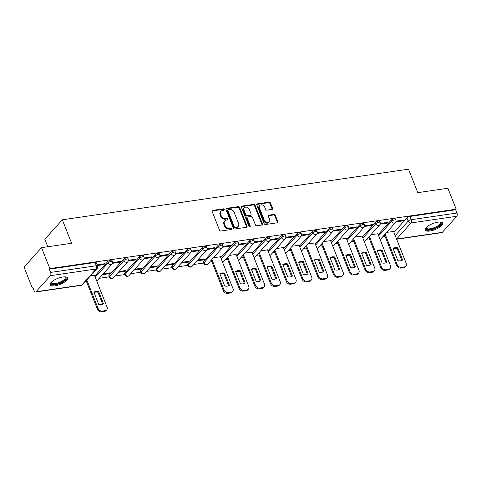 <?xml version="1.0" encoding="UTF-8"?>
<svg xmlns="http://www.w3.org/2000/svg" width="481" height="481" viewBox="0 0 481 481"><rect width="100%" height="100%" fill="white"/><g stroke="black" fill="none" stroke-linecap="round" stroke-linejoin="round"><path stroke-width="0.72" d="M224.254 209.445A0.83 0.643 41.9 0 0 223.274 208.826L212.746 210.365A1.184 0.914 41.9 0 0 212.163 211.544L219.528 230.134A1.184 0.914 41.9 0 0 220.923 231.024L231.451 229.485A0.83 0.643 41.9 0 0 230.88 228.036L229.515 228.241A3.788 2.928 41.9 0 1 225.036 225.397L224.423 223.845A3.788 2.928 41.9 0 1 224.777 220.857A3.788 2.928 41.9 0 1 226.286 220.076L227.645 219.877A0.83 0.643 41.9 0 0 227.074 218.434L225.715 218.633A3.788 2.928 41.9 0 1 221.236 215.789L220.623 214.237A3.788 2.928 41.9 0 1 220.971 211.249A3.788 2.928 41.9 0 1 222.481 210.474L223.845 210.269A0.83 0.643 41.9 0 0 224.254 209.445M223.797 210.281A0.83 0.643 41.9 0 0 222.763 209.391L212.235 210.931A1.184 0.914 41.9 0 0 212.097 210.967M231.403 229.491A0.83 0.643 41.9 0 0 230.369 228.607L229.01 228.806L229.515 228.241M227.603 219.883A0.83 0.643 41.9 0 0 226.563 218.999L225.204 219.198L225.715 218.633M217.959 245.502L203.535 261.58A2.411 0.83 158.4 0 0 203.313 262.169L203.77 263.329A2.411 0.83 -21.6 0 1 203.992 262.74L218.416 246.657A2.411 0.83 -21.6 0 1 220.809 245.364A2.411 0.83 -21.6 0 1 222.673 245.478L222.216 244.318A2.411 0.83 158.4 0 0 220.352 244.21A2.411 0.83 158.4 0 0 217.959 245.502L218.416 246.657A2.411 1.864 -138.1 0 0 221.266 248.467A2.411 1.864 -138.1 0 0 222.228 247.974A2.411 2.411 0 0 0 222.673 245.478M202.212 247.805L187.788 263.883A2.411 0.83 158.4 0 0 187.566 264.472L188.023 265.632A2.411 0.83 -21.6 0 1 188.245 265.037L202.669 248.96A2.411 0.83 -21.6 0 1 205.062 247.667A2.411 0.83 -21.6 0 1 206.932 247.781L206.469 246.621A2.411 0.83 158.4 0 0 204.605 246.512A2.411 0.83 158.4 0 0 202.212 247.805L202.669 248.96A2.411 1.864 -138.1 0 0 205.525 250.769A2.411 1.864 -138.1 0 0 206.481 250.276A2.411 2.411 0 0 0 206.932 247.781M186.466 250.108L172.042 266.185A2.411 0.83 158.4 0 0 171.819 266.775L172.282 267.935A2.411 0.83 -21.6 0 1 172.505 267.34L186.929 251.262A2.411 0.83 -21.6 0 1 189.316 249.97A2.411 0.83 -21.6 0 1 191.185 250.084L190.729 248.924A2.411 0.83 158.4 0 0 188.859 248.815A2.411 0.83 158.4 0 0 186.466 250.108L186.929 251.262A2.411 1.864 -138.1 0 0 189.779 253.072A2.411 1.864 -138.1 0 0 190.741 252.579A2.411 2.411 0 0 0 191.185 250.084M170.725 252.411L156.301 268.488A2.411 0.83 158.4 0 0 156.078 269.077L156.535 270.238A2.411 0.83 -21.6 0 1 156.758 269.643L171.182 253.565A2.411 0.83 -21.6 0 1 173.575 252.272A2.411 0.83 -21.6 0 1 175.439 252.381L174.982 251.226A2.411 0.83 158.4 0 0 173.118 251.118A2.411 0.83 158.4 0 0 170.725 252.411L171.182 253.565A2.411 1.864 -138.1 0 0 174.032 255.375A2.411 1.864 -138.1 0 0 174.994 254.882A2.411 2.411 0 0 0 175.439 252.381M154.978 254.708L140.554 270.791A2.411 0.83 158.4 0 0 140.332 271.38L140.789 272.541A2.411 0.83 -21.6 0 1 141.011 271.945L155.435 255.868A2.411 0.83 -21.6 0 1 157.828 254.575A2.411 0.83 -21.6 0 1 159.692 254.683L159.235 253.529A2.411 0.83 158.4 0 0 157.371 253.415A2.411 0.83 158.4 0 0 154.978 254.708L155.435 255.868A2.411 1.864 -138.1 0 0 158.285 257.678A2.411 1.864 -138.1 0 0 159.247 257.185A2.411 2.411 0 0 0 159.692 254.683M139.231 257.01L124.807 273.088A2.411 0.83 158.4 0 0 124.585 273.683L125.042 274.837A2.411 0.83 -21.6 0 1 125.264 274.248L139.688 258.171A2.411 0.83 -21.6 0 1 142.081 256.878A2.411 0.83 -21.6 0 1 143.951 256.986L143.494 255.832A2.411 0.83 158.4 0 0 141.624 255.718A2.411 0.83 158.4 0 0 139.231 257.01L139.688 258.171A2.411 1.864 -138.1 0 0 142.544 259.98A2.411 1.864 -138.1 0 0 143.5 259.481A2.411 2.411 0 0 0 143.951 256.986M123.485 259.313L109.061 275.391A2.411 0.83 158.4 0 0 108.844 275.986L109.301 277.14A2.411 0.83 -21.6 0 1 109.524 276.551L123.948 260.474A2.411 0.83 -21.6 0 1 126.341 259.181A2.411 0.83 -21.6 0 1 128.205 259.289L127.748 258.135A2.411 0.83 158.4 0 0 125.878 258.02A2.411 0.83 158.4 0 0 123.485 259.313L123.948 260.474A2.411 1.864 -138.1 0 0 126.798 262.283A2.411 1.864 -138.1 0 0 127.76 261.784A2.411 2.411 0 0 0 128.205 259.289M62.825 276.996A9.398 3.223 158.4 0 0 53.734 280.381A9.398 3.223 158.4 0 0 50.114 284.884A9.398 3.223 158.4 0 0 54.876 285.858A9.398 3.223 158.4 0 0 63.967 282.473A9.398 3.223 158.4 0 0 67.593 277.964A9.398 3.223 158.4 0 0 62.825 276.996M437.884 222.162A9.398 3.223 158.4 0 0 428.787 225.547A9.398 3.223 158.4 0 0 425.168 230.05A9.398 3.223 158.4 0 0 429.936 231.024A9.398 3.223 158.4 0 0 439.027 227.633A9.398 3.223 158.4 0 0 442.646 223.13A9.398 3.223 158.4 0 0 437.884 222.162M271.951 209.415A1.184 0.914 41.9 0 0 272.535 208.237L270.466 203.018A1.184 0.914 41.9 0 0 269.065 202.128L257.377 203.842A1.184 0.914 41.9 0 0 256.794 205.014L264.159 223.611A1.184 0.914 41.9 0 0 265.554 224.501L277.248 222.787A1.184 0.914 41.9 0 0 277.826 221.615L275.336 215.314A1.184 0.914 41.9 0 0 273.936 214.424L268.933 215.151A1.184 0.914 41.9 0 0 268.35 216.33L269.588 219.456A3.163 2.447 41.9 0 1 269.294 221.957A3.163 2.447 41.9 0 1 266.63 222.456A3.163 2.447 41.9 0 1 264.285 220.232L259.439 207.99A3.163 2.447 41.9 0 1 259.734 205.489A3.163 2.447 41.9 0 1 262.398 204.99A3.163 2.447 41.9 0 1 264.742 207.215L265.548 209.253A1.184 0.914 41.9 0 0 266.949 210.143L271.951 209.415M50.421 275.673L35.997 291.751A2.411 1.281 -98.3 0 1 35.51 292.033A2.411 1.281 -98.3 0 1 34.145 290.783L32.852 287.524L32.341 288.089L24.05 267.147L41.528 247.661L71.609 243.266L62.32 219.793L408.507 169.18L417.797 192.647L447.877 188.251L456.168 209.193L49.826 268.602L49.315 269.174L50.607 272.432L96.326 265.746A2.411 0.83 -21.6 0 1 97.547 265.999L96.254 262.734A2.411 0.83 -21.6 0 0 95.034 262.488L96.326 265.746A2.411 1.281 -98.3 0 1 96.14 268.987L50.421 275.673A2.411 1.281 -98.3 0 0 50.607 272.432M41.528 247.661L49.826 268.602M239.658 207.521A1.184 0.914 41.9 0 0 238.257 206.638L226.569 208.345A1.184 0.914 41.9 0 0 225.986 209.524L233.345 228.114A1.184 0.914 41.9 0 0 234.746 229.004L246.434 227.297A1.184 0.914 41.9 0 0 247.018 226.118L239.658 207.521L239.147 208.093A1.184 0.914 41.9 0 0 237.746 207.203L226.058 208.91A1.184 0.914 41.9 0 0 225.92 208.94M241.973 206.09L253.661 204.383A1.184 0.914 41.9 0 1 255.062 205.273L262.422 223.863A1.184 0.914 41.9 0 1 261.844 225.042L256.836 225.775A1.184 0.914 41.9 0 1 255.441 224.886L252.453 217.346A1.184 0.914 41.9 0 0 251.052 216.456L247.733 216.943A1.184 0.914 41.9 0 0 247.156 218.121L250.258 225.968A0.83 0.643 41.9 0 1 248.875 226.172L241.39 207.269A1.184 0.914 41.9 0 1 241.973 206.09L241.462 206.662L253.15 204.948L253.661 204.383M393.921 232.341L406.902 217.875L408.189 221.14A2.411 0.83 -21.6 0 1 411.231 219.709L456.95 213.023A2.411 1.281 81.7 0 1 456.764 216.264L442.34 232.341A2.411 1.281 81.7 0 1 441.859 232.624L396.651 239.231M32.341 288.089L33.039 287.987M99.254 278.307L109.187 276.858M115.001 276.004L124.934 274.555M130.748 273.701L140.674 272.252M146.495 271.398L156.421 269.949M162.235 269.101L172.168 267.646M177.982 266.799L187.915 265.344M193.729 264.496L203.655 263.041M209.475 262.193L211.917 261.832M225.216 259.89L227.663 259.536M240.963 257.588L243.41 257.233M256.71 255.285L259.157 254.93M272.456 252.982L274.898 252.627M288.197 250.685L290.644 250.324M303.944 248.382L306.391 248.022M319.691 246.08L322.132 245.719M335.431 243.777L337.878 243.416M351.178 241.474L353.625 241.119M366.925 239.171L369.372 238.816M382.672 236.868L385.113 236.514M47.793 246.747L44.835 239.285L62.32 219.793M456.168 209.193L455.657 209.764L456.95 213.023M94.414 275.198L90.668 275.661M97.372 265.554L103.932 264.592L103.655 263.895M103.932 264.592L104.696 263.738L97.096 264.851M102.519 274.669L109.482 273.653L109.205 272.955M109.482 273.653L110.251 272.799L103.283 273.821M112.47 263.341L119.679 262.289L119.402 261.592M119.679 262.289L120.442 261.436L112.626 262.578M118.266 272.366L125.228 271.35L124.952 270.653M125.228 271.35L125.992 270.496L119.029 271.518M128.211 261.045L135.426 259.987L135.143 259.289M135.426 259.987L136.189 259.133L128.373 260.281M134.007 270.069L140.975 269.047L140.699 268.35M140.975 269.047L141.739 268.194L134.776 269.216M143.957 258.742L151.166 257.684L150.89 256.986M151.166 257.684L151.93 256.836L144.12 257.978M149.753 267.767L156.722 266.745L156.445 266.047M156.722 266.745L157.485 265.897L150.517 266.913M159.704 256.439L166.913 255.381L166.636 254.683M166.913 255.381L167.677 254.533L159.86 255.676M165.5 265.464L172.463 264.442L172.186 263.744M172.463 264.442L173.232 263.594L166.264 264.61M175.451 254.136L182.66 253.084L182.383 252.381M182.66 253.084L183.423 252.23L175.607 253.373M181.247 263.161L188.209 262.145L187.933 261.442M188.209 262.145L188.973 261.291L182.01 262.307M191.191 251.834L198.4 250.781L198.124 250.078M198.4 250.781L199.17 249.928L191.354 251.07M196.988 260.858L203.956 259.842L203.679 259.139M203.956 259.842L204.72 258.988L197.757 260.005M206.938 249.531L214.147 248.479L213.871 247.775M214.147 248.479L214.911 247.625L207.095 248.767M220.376 256.782L213.498 257.702M222.685 247.228L229.894 246.176L229.617 245.478M229.894 246.176L230.658 245.322L222.841 246.464M236.123 254.479L229.245 255.405M238.432 244.925L245.641 243.873L245.364 243.176M245.641 243.873L246.404 243.019L238.588 244.162M251.87 252.182L244.991 253.102M254.172 242.628L261.381 241.57L261.105 240.873M261.381 241.57L262.151 240.716L254.335 241.865M267.61 249.88L260.732 250.799M269.919 240.326L277.128 239.267L276.852 238.57M277.128 239.267L277.892 238.42L270.075 239.562M283.357 247.577L276.479 248.497M285.666 238.023L292.875 236.965L292.598 236.267M292.875 236.965L293.638 236.117L285.822 237.259M299.104 245.274L292.226 246.194M301.407 235.72L308.622 234.668L308.339 233.964M308.622 234.668L309.385 233.814L301.569 234.956M314.845 242.971L307.972 243.891M317.153 233.417L324.362 232.365L324.086 231.662M324.362 232.365L325.126 231.511L317.316 232.654M330.591 240.668L323.713 241.588M332.9 231.114L340.109 230.062L339.833 229.359M340.109 230.062L340.873 229.209L333.056 230.351M346.338 238.366L339.46 239.285M348.647 228.812L355.856 227.76L355.579 227.062M355.856 227.76L356.619 226.906L348.803 228.048M362.085 236.063L355.206 236.989M364.388 226.509L371.597 225.457L371.32 224.759M371.597 225.457L372.366 224.603L364.55 225.745M377.825 233.766L370.953 234.686M380.134 224.206L387.343 223.154L387.067 222.456M387.343 223.154L388.107 222.3L380.291 223.443M378.174 234.644L391.155 220.178L391.612 221.338A2.411 0.83 -21.6 0 1 394.005 220.045A2.411 0.83 -21.6 0 1 395.869 220.154L395.412 218.999A2.411 0.83 158.4 0 0 393.548 218.885A2.411 0.83 158.4 0 0 391.155 220.178M362.433 236.947L375.408 222.481L375.865 223.641A2.411 0.83 -21.6 0 1 378.258 222.348A2.411 0.83 -21.6 0 1 380.128 222.456L379.665 221.302A2.411 0.83 158.4 0 0 377.801 221.188A2.411 0.83 158.4 0 0 375.408 222.481M346.687 239.249L359.662 224.783L360.125 225.944A2.411 0.83 -21.6 0 1 362.518 224.651A2.411 0.83 -21.6 0 1 364.382 224.759L363.925 223.599A2.411 0.83 158.4 0 0 362.055 223.491A2.411 0.83 158.4 0 0 359.662 224.783M330.94 241.552L343.921 227.086L344.378 228.241A2.411 0.83 -21.6 0 1 346.771 226.948A2.411 0.83 -21.6 0 1 348.635 227.062L348.178 225.902A2.411 0.83 158.4 0 0 346.314 225.793A2.411 0.83 158.4 0 0 343.921 227.086M315.199 243.855L328.174 229.389L328.631 230.543A2.411 0.83 -21.6 0 1 331.024 229.251A2.411 0.83 -21.6 0 1 332.894 229.365L332.431 228.204A2.411 0.83 158.4 0 0 330.567 228.096A2.411 0.83 158.4 0 0 328.174 229.389M299.453 246.158L312.428 231.692L312.884 232.846A2.411 0.83 -21.6 0 1 315.277 231.553A2.411 0.83 -21.6 0 1 317.147 231.668L316.69 230.507A2.411 0.83 158.4 0 0 314.821 230.399A2.411 0.83 158.4 0 0 312.428 231.692M283.706 248.455L296.681 233.994L297.144 235.149A2.411 0.83 -21.6 0 1 299.537 233.856A2.411 0.83 -21.6 0 1 301.401 233.964L300.944 232.81A2.411 0.83 158.4 0 0 299.074 232.702A2.411 0.83 158.4 0 0 296.681 233.994M267.959 250.757L280.94 236.291L281.397 237.452A2.411 0.83 -21.6 0 1 283.79 236.159A2.411 0.83 -21.6 0 1 285.654 236.267L285.197 235.113A2.411 0.83 158.4 0 0 283.333 234.999A2.411 0.83 158.4 0 0 280.94 236.291M252.218 253.06L265.193 238.594L265.65 239.754A2.411 0.83 -21.6 0 1 268.043 238.462A2.411 0.83 -21.6 0 1 269.913 238.57L269.45 237.416A2.411 0.83 158.4 0 0 267.586 237.301A2.411 0.83 158.4 0 0 265.193 238.594M236.472 255.363L249.447 240.897L249.904 242.057A2.411 0.83 -21.6 0 1 252.297 240.765A2.411 0.83 -21.6 0 1 254.166 240.873L253.709 239.718A2.411 0.83 158.4 0 0 251.84 239.604A2.411 0.83 158.4 0 0 249.447 240.897M220.725 257.666L233.7 243.2L234.163 244.36A2.411 0.83 -21.6 0 1 236.556 243.067A2.411 0.83 -21.6 0 1 238.42 243.176L237.963 242.015A2.411 0.83 158.4 0 0 236.093 241.907A2.411 0.83 158.4 0 0 233.7 243.2M94.763 276.082L107.744 261.616L108.201 262.776A2.411 0.83 -21.6 0 1 110.594 261.484A2.411 0.83 -21.6 0 1 112.458 261.592L112.001 260.431A2.411 0.83 158.4 0 0 110.137 260.323A2.411 0.83 158.4 0 0 107.744 261.616M395.881 221.909L403.09 220.851L403.854 220.003L396.037 221.146M393.572 231.463L386.694 232.383M403.09 220.851L402.813 220.154M455.657 209.764L409.938 216.444A2.411 0.83 158.4 0 0 406.902 217.875M49.315 269.174L95.034 262.488M220.971 211.249L220.466 211.814A3.788 2.928 41.9 0 0 220.112 214.809L220.623 214.237M225.204 219.198A3.788 2.928 41.9 0 1 220.725 216.36L220.112 214.809M224.777 220.857L224.266 221.422A3.788 2.928 41.9 0 0 223.918 224.417L224.423 223.845M229.01 228.806A3.788 2.928 41.9 0 1 224.531 225.962L223.918 224.417M246.573 227.26A1.184 0.914 41.9 0 0 246.506 226.683L239.147 208.093M228.228 209.632A0.83 0.643 41.9 0 0 227.82 210.456L234.283 226.773A0.83 0.643 41.9 0 0 235.263 227.399L236.7 227.188A3.788 2.928 41.9 0 0 238.209 226.413A3.788 2.928 41.9 0 0 238.558 223.418L234.145 212.265A3.788 2.928 41.9 0 0 229.665 209.421L228.228 209.632M227.898 209.8L227.387 210.371A0.83 0.643 41.9 0 0 227.309 211.021L227.82 210.456M238.209 226.413L237.698 226.978A3.788 2.928 41.9 0 1 236.189 227.754L234.752 227.964A0.83 0.643 41.9 0 1 233.772 227.345L227.309 211.021M261.977 225.012A1.184 0.914 41.9 0 0 261.911 224.435L254.551 205.838A1.184 0.914 41.9 0 0 253.15 204.948M247.264 217.184L246.753 217.755A1.184 0.914 41.9 0 0 246.645 218.687L249.753 226.539L250.258 225.968M249.356 209.518A3.163 2.447 41.9 0 0 247.012 207.293A3.163 2.447 41.9 0 0 244.348 207.792A3.163 2.447 41.9 0 0 244.053 210.293L245.761 214.61A1.184 0.914 41.9 0 0 247.162 215.494L250.481 215.013A1.184 0.914 41.9 0 0 251.064 213.835L249.356 209.518M244.348 207.792L243.843 208.363A3.163 2.447 41.9 0 0 243.542 210.864L244.053 210.293M250.95 214.766L250.445 215.338A1.184 0.914 41.9 0 1 249.97 215.578L246.651 216.065A1.184 0.914 41.9 0 1 245.25 215.175L243.542 210.864M259.734 205.489L259.223 206.06A3.163 2.447 41.9 0 0 258.928 208.562L259.439 207.99M269.294 221.957L268.783 222.523A3.163 2.447 41.9 0 1 266.119 223.022A3.163 2.447 41.9 0 1 263.774 220.797L258.928 208.562M277.381 222.757A1.184 0.914 41.9 0 0 277.321 222.18L274.825 215.879A1.184 0.914 41.9 0 0 273.424 214.989L268.422 215.722A1.184 0.914 41.9 0 0 268.284 215.753M272.09 209.379A1.184 0.914 41.9 0 0 272.024 208.802L269.955 203.589A1.184 0.914 41.9 0 0 268.56 202.699L256.866 204.407A1.184 0.914 41.9 0 0 256.728 204.437M93.897 292.226L98.725 304.419A7.534 5.826 41.9 0 0 103.469 303.721L98.641 291.534A7.534 5.826 41.9 0 0 93.897 292.226M86.802 279.972L98.046 308.369A3.614 2.796 41.9 0 0 102.321 311.081L105.249 310.654A3.614 2.796 41.9 0 0 106.692 309.908A3.614 2.796 41.9 0 0 107.029 307.052L94.384 275.12M94.017 292.532A7.534 5.826 41.9 0 1 97.98 292.274L102.681 304.16M106.692 309.908L106.03 310.648A3.614 2.796 -138.1 0 1 104.587 311.393L101.659 311.82A3.614 2.796 -138.1 0 1 97.384 309.103L98.046 308.369M86.141 280.712L97.384 309.103M97.98 292.274L98.641 291.534M65.224 276.864A8.135 2.79 -21.6 0 1 62.698 281.638A8.135 2.79 -21.6 0 1 54.149 284.524A8.135 2.79 -21.6 0 1 51.082 282.467M51.263 282.281A7.534 2.585 158.4 0 0 51.305 282.834A7.534 2.585 158.4 0 0 62.181 281.036A7.534 2.585 158.4 0 0 65.314 277.284A7.534 2.585 158.4 0 0 64.971 276.852M50.036 284.349A9.337 3.205 158.4 0 0 63.318 281.794A9.337 3.205 158.4 0 0 67.28 277.525M440.283 222.03A8.135 2.79 -21.6 0 1 437.752 226.804A8.135 2.79 -21.6 0 1 429.208 229.684A8.135 2.79 -21.6 0 1 426.142 227.627M426.316 227.447A7.534 2.585 158.4 0 0 426.364 227.994A7.534 2.585 158.4 0 0 437.235 226.202A7.534 2.585 158.4 0 0 440.368 222.45A7.534 2.585 158.4 0 0 440.025 222.018M425.09 229.515A9.337 3.205 158.4 0 0 438.371 226.96A9.337 3.205 158.4 0 0 442.334 222.691M219.859 273.809L224.681 286.003A7.534 5.826 41.9 0 0 229.425 285.305L224.603 273.118A7.534 5.826 41.9 0 0 219.859 273.809M211.929 259.451L224.008 289.953A3.614 2.796 41.9 0 0 228.283 292.664L231.211 292.238A3.614 2.796 41.9 0 0 232.654 291.492A3.614 2.796 41.9 0 0 232.99 288.636L220.346 256.704M219.979 274.116A7.534 5.826 41.9 0 1 223.942 273.857L228.643 285.738M232.654 291.492L231.986 292.232A3.614 2.796 -138.1 0 1 230.549 292.977L227.621 293.404A3.614 2.796 -138.1 0 1 223.34 290.686L224.008 289.953M211.267 260.191L223.34 290.686M223.942 273.857L224.603 273.118M235.606 271.506L240.428 283.7A7.534 5.826 41.9 0 0 245.172 283.002L240.344 270.815A7.534 5.826 41.9 0 0 235.606 271.506M227.675 257.149L239.748 287.65A3.614 2.796 41.9 0 0 244.029 290.362L246.957 289.935A3.614 2.796 41.9 0 0 248.394 289.189A3.614 2.796 41.9 0 0 248.731 286.333L236.093 254.401M235.726 271.813A7.534 5.826 41.9 0 1 239.682 271.555L244.39 283.441M248.394 289.189L247.733 289.929A3.614 2.796 -138.1 0 1 246.29 290.674L243.368 291.101A3.614 2.796 -138.1 0 1 239.087 288.39L239.748 287.65M227.014 257.888L239.087 288.39M239.682 271.555L240.344 270.815M251.347 269.21L256.175 281.397A7.534 5.826 41.9 0 0 260.918 280.706L256.09 268.512A7.534 5.826 41.9 0 0 251.347 269.21M243.422 254.852L255.495 285.347A3.614 2.796 41.9 0 0 259.776 288.059L262.698 287.632A3.614 2.796 41.9 0 0 264.141 286.892A3.614 2.796 41.9 0 0 264.478 284.03L251.834 252.098M251.467 269.51A7.534 5.826 41.9 0 1 255.429 269.252L260.137 281.138M264.141 286.892L263.48 287.626A3.614 2.796 -138.1 0 1 262.037 288.372L259.109 288.798A3.614 2.796 -138.1 0 1 254.834 286.087L255.495 285.347M242.761 255.585L254.834 286.087M255.429 269.252L256.09 268.512M267.093 266.907L271.921 279.094A7.534 5.826 41.9 0 0 276.665 278.403L271.837 266.209A7.534 5.826 41.9 0 0 267.093 266.907M259.169 252.549L271.242 283.044A3.614 2.796 41.9 0 0 275.517 285.756L278.445 285.329A3.614 2.796 41.9 0 0 279.888 284.59A3.614 2.796 41.9 0 0 280.225 281.734L267.58 249.795M267.214 267.208A7.534 5.826 41.9 0 1 271.176 266.949L275.878 278.836M279.888 284.59L279.227 285.329A3.614 2.796 -138.1 0 1 277.784 286.069L274.855 286.496A3.614 2.796 -138.1 0 1 270.581 283.784L271.242 283.044M258.501 253.283L270.581 283.784M271.176 266.949L271.837 266.209M282.84 264.604L287.662 276.791A7.534 5.826 41.9 0 0 292.406 276.1L287.584 263.907A7.534 5.826 41.9 0 0 282.84 264.604M274.91 250.246L286.989 280.742A3.614 2.796 41.9 0 0 291.264 283.459L294.192 283.026A3.614 2.796 41.9 0 0 295.635 282.287A3.614 2.796 41.9 0 0 295.971 279.431L283.327 247.493M282.96 264.911A7.534 5.826 41.9 0 1 286.916 264.646L291.624 276.533M295.635 282.287L294.967 283.026A3.614 2.796 -138.1 0 1 293.53 283.766L290.602 284.193A3.614 2.796 -138.1 0 1 286.321 281.481L286.989 280.742M274.248 250.986L286.321 281.481M286.916 264.646L287.584 263.907M298.581 262.301L303.409 274.489A7.534 5.826 41.9 0 0 308.153 273.797L303.325 261.61A7.534 5.826 41.9 0 0 298.581 262.301M290.656 247.943L302.729 278.439A3.614 2.796 41.9 0 0 307.01 281.157L309.938 280.73A3.614 2.796 41.9 0 0 311.375 279.984A3.614 2.796 41.9 0 0 311.712 277.128L299.068 245.196M298.707 262.608A7.534 5.826 41.9 0 1 302.663 262.343L307.371 274.23M311.375 279.984L310.714 280.724A3.614 2.796 -138.1 0 1 309.271 281.463L306.349 281.896A3.614 2.796 -138.1 0 1 302.068 279.178L302.729 278.439M289.995 248.683L302.068 279.178M302.663 262.343L303.325 261.61M314.327 259.999L319.156 272.186A7.534 5.826 41.9 0 0 323.899 271.494L319.071 259.307A7.534 5.826 41.9 0 0 314.327 259.999M306.403 245.641L318.476 276.136A3.614 2.796 41.9 0 0 322.757 278.854L325.679 278.427A3.614 2.796 41.9 0 0 327.122 277.681A3.614 2.796 41.9 0 0 327.459 274.825L314.815 242.893M314.448 260.305A7.534 5.826 41.9 0 1 318.41 260.047L323.118 271.927M327.122 277.681L326.461 278.421A3.614 2.796 -138.1 0 1 325.018 279.16L322.09 279.593A3.614 2.796 -138.1 0 1 317.815 276.876L318.476 276.136M305.742 246.38L317.815 276.876M318.41 260.047L319.071 259.307M330.074 257.696L334.902 269.889A7.534 5.826 41.9 0 0 339.646 269.192L334.818 257.004A7.534 5.826 41.9 0 0 330.074 257.696M322.144 243.338L334.223 273.833A3.614 2.796 41.9 0 0 338.498 276.551L341.426 276.124A3.614 2.796 41.9 0 0 342.869 275.379A3.614 2.796 41.9 0 0 343.206 272.523L330.561 240.59M330.194 258.002A7.534 5.826 41.9 0 1 334.157 257.744L338.858 269.625M342.869 275.379L342.207 276.118A3.614 2.796 -138.1 0 1 340.764 276.864L337.836 277.29A3.614 2.796 -138.1 0 1 333.561 274.573L334.223 273.833M321.482 244.077L333.561 274.573M334.157 257.744L334.818 257.004M345.821 255.393L350.643 267.586A7.534 5.826 41.9 0 0 355.387 266.889L350.565 254.702A7.534 5.826 41.9 0 0 345.821 255.393M337.89 241.035L349.964 271.537A3.614 2.796 41.9 0 0 354.244 274.248L357.173 273.821A3.614 2.796 41.9 0 0 358.61 273.076A3.614 2.796 41.9 0 0 358.946 270.22L346.308 238.287M345.941 255.7A7.534 5.826 41.9 0 1 349.897 255.441L354.605 267.322M358.61 273.076L357.948 273.815A3.614 2.796 -138.1 0 1 356.511 274.561L353.583 274.988A3.614 2.796 -138.1 0 1 349.302 272.27L349.964 271.537M337.229 241.775L349.302 272.27M349.897 255.441L350.565 254.702M361.562 253.09L366.39 265.284A7.534 5.826 41.9 0 0 371.134 264.586L366.306 252.399A7.534 5.826 41.9 0 0 361.562 253.09M353.637 238.732L365.71 269.234A3.614 2.796 41.9 0 0 369.991 271.945L372.919 271.518A3.614 2.796 41.9 0 0 374.356 270.773A3.614 2.796 41.9 0 0 374.693 267.917L362.049 235.985M361.682 253.397A7.534 5.826 41.9 0 1 365.644 253.138L370.352 265.025M374.356 270.773L373.695 271.512A3.614 2.796 -138.1 0 1 372.252 272.258L369.33 272.685A3.614 2.796 -138.1 0 1 365.049 269.973L365.71 269.234M352.976 239.472L365.049 269.973M365.644 253.138L366.306 252.399M377.308 250.793L382.136 262.981A7.534 5.826 41.9 0 0 386.88 262.289L382.052 250.096A7.534 5.826 41.9 0 0 377.308 250.793M369.384 236.436L381.457 266.931A3.614 2.796 41.9 0 0 385.732 269.643L388.66 269.216A3.614 2.796 41.9 0 0 390.103 268.476A3.614 2.796 41.9 0 0 390.44 265.614L377.795 233.682M377.429 251.094A7.534 5.826 41.9 0 1 381.391 250.835L386.093 262.722M390.103 268.476L389.442 269.21A3.614 2.796 -138.1 0 1 387.999 269.955L385.071 270.382A3.614 2.796 -138.1 0 1 380.796 267.67L381.457 266.931M368.717 237.169L380.796 267.67M381.391 250.835L382.052 250.096M393.055 248.491L397.883 260.678A7.534 5.826 41.9 0 0 402.621 259.987L397.799 247.793A7.534 5.826 41.9 0 0 393.055 248.491M385.125 234.133L397.204 264.628A3.614 2.796 41.9 0 0 401.479 267.34L404.407 266.913A3.614 2.796 41.9 0 0 405.85 266.173A3.614 2.796 41.9 0 0 406.186 263.317L393.542 231.379M393.175 248.791A7.534 5.826 41.9 0 1 397.138 248.533L401.839 260.419M405.85 266.173L405.182 266.913A3.614 2.796 -138.1 0 1 403.745 267.652L400.817 268.079A3.614 2.796 -138.1 0 1 396.536 265.368L397.204 264.628M384.463 234.866L396.536 265.368M397.138 248.533L397.799 247.793M222.763 209.391L223.274 208.826M230.369 228.607L230.88 228.036M226.563 218.999L227.074 218.434M203.535 261.58L203.992 262.74A2.411 1.864 41.9 0 0 206.842 264.55A2.411 1.864 -138.1 0 0 207.804 264.051L222.228 247.974M187.788 263.883L188.245 265.037A2.411 1.864 41.9 0 0 191.101 266.847A2.411 1.864 -138.1 0 0 192.057 266.354L206.481 250.276M172.042 266.185L172.505 267.34A2.411 1.864 41.9 0 0 175.355 269.15A2.411 1.864 -138.1 0 0 176.317 268.657L190.741 252.579M156.301 268.488L156.758 269.643A2.411 1.864 41.9 0 0 159.608 271.452A2.411 1.864 -138.1 0 0 160.57 270.959L174.994 254.882M140.554 270.791L141.011 271.945A2.411 1.864 41.9 0 0 143.867 273.755A2.411 1.864 -138.1 0 0 144.823 273.262L159.247 257.185M124.807 273.088L125.264 274.248A2.411 1.864 41.9 0 0 128.12 276.058A2.411 1.864 -138.1 0 0 129.082 275.565L143.5 259.481M109.061 275.391L109.524 276.551A2.411 1.864 41.9 0 0 112.374 278.361A2.411 1.864 -138.1 0 0 113.336 277.862L127.76 261.784M395.214 235.606L408.189 221.14A2.411 1.864 -138.1 0 0 411.045 222.95L396.621 239.027L442.34 232.341M456.764 216.264L411.045 222.95A2.411 1.281 -98.3 0 0 411.231 219.709L409.938 216.444M35.997 291.751L81.716 285.071L96.14 268.987A2.411 1.864 41.9 0 0 97.102 268.494A2.411 2.411 0 0 0 97.547 265.999M378.637 235.804L391.612 221.338A2.411 1.864 -138.1 0 0 394.462 223.148A2.411 1.864 -138.1 0 0 395.424 222.649A2.411 2.411 0 0 0 395.869 220.154M362.89 238.107L375.865 223.641A2.411 1.864 -138.1 0 0 378.721 225.451A2.411 1.864 -138.1 0 0 379.677 224.952A2.411 2.411 0 0 0 380.128 222.456M347.144 240.41L360.125 225.944A2.411 1.864 -138.1 0 0 362.975 227.754A2.411 1.864 -138.1 0 0 363.937 227.254A2.411 2.411 0 0 0 364.382 224.759M331.397 242.707L344.378 228.241A2.411 1.864 -138.1 0 0 347.228 230.05A2.411 1.864 -138.1 0 0 348.19 229.557A2.411 2.411 0 0 0 348.635 227.062M315.656 245.009L328.631 230.543A2.411 1.864 -138.1 0 0 331.481 232.353A2.411 1.864 -138.1 0 0 332.443 231.86A2.411 2.411 0 0 0 332.894 229.365M299.91 247.312L312.884 232.846A2.411 1.864 -138.1 0 0 315.74 234.656A2.411 1.864 -138.1 0 0 316.696 234.163A2.411 2.411 0 0 0 317.147 231.668M284.163 249.615L297.144 235.149A2.411 1.864 -138.1 0 0 299.994 236.959A2.411 1.864 -138.1 0 0 300.956 236.466A2.411 2.411 0 0 0 301.401 233.964M268.422 251.918L281.397 237.452A2.411 1.864 -138.1 0 0 284.247 239.261A2.411 1.864 -138.1 0 0 285.209 238.768A2.411 2.411 0 0 0 285.654 236.267M252.675 254.221L265.65 239.754A2.411 1.864 -138.1 0 0 268.5 241.564A2.411 1.864 -138.1 0 0 269.462 241.065A2.411 2.411 0 0 0 269.913 238.57M236.929 256.523L249.904 242.057A2.411 1.864 -138.1 0 0 252.759 243.867A2.411 1.864 -138.1 0 0 253.721 243.368A2.411 2.411 0 0 0 254.166 240.873M221.182 258.826L234.163 244.36A2.411 1.864 -138.1 0 0 237.013 246.17A2.411 1.864 -138.1 0 0 237.975 245.671A2.411 2.411 0 0 0 238.42 243.176M95.226 277.242L108.201 262.776A2.411 1.864 -138.1 0 0 111.051 264.586A2.411 1.864 -138.1 0 0 112.013 264.087A2.411 2.411 0 0 0 112.458 261.592M112.013 264.087L97.589 280.164A2.411 1.864 -138.1 0 1 96.627 280.663A2.411 1.864 41.9 0 1 96.579 280.67M237.975 245.671L223.551 261.748A2.411 1.864 -138.1 0 1 222.589 262.247A2.411 1.864 41.9 0 1 222.541 262.253M253.721 243.368L239.297 259.445A2.411 1.864 -138.1 0 1 238.335 259.944A2.411 1.864 41.9 0 1 238.287 259.95M269.462 241.065L255.038 257.149A2.411 1.864 -138.1 0 1 254.082 257.642A2.411 1.864 41.9 0 1 254.034 257.648M285.209 238.768L270.785 254.846A2.411 1.864 -138.1 0 1 269.823 255.339A2.411 1.864 41.9 0 1 269.775 255.345M300.956 236.466L286.532 252.543A2.411 1.864 -138.1 0 1 285.57 253.036A2.411 1.864 41.9 0 1 285.522 253.042M316.696 234.163L302.278 250.24A2.411 1.864 -138.1 0 1 301.316 250.733A2.411 1.864 41.9 0 1 301.268 250.739M332.443 231.86L318.019 247.937A2.411 1.864 -138.1 0 1 317.063 248.43A2.411 1.864 41.9 0 1 317.015 248.436M348.19 229.557L333.766 245.635A2.411 1.864 -138.1 0 1 332.804 246.134A2.411 1.864 41.9 0 1 332.756 246.14M363.937 227.254L349.513 243.332A2.411 1.864 -138.1 0 1 348.551 243.831A2.411 1.864 41.9 0 1 348.503 243.837M379.677 224.952L365.259 241.029A2.411 1.864 -138.1 0 1 364.297 241.528A2.411 1.864 41.9 0 1 364.249 241.534M395.424 222.649L381 238.726A2.411 1.864 -138.1 0 1 380.038 239.225A2.411 1.864 41.9 0 1 379.99 239.231M82.678 284.572A2.411 1.864 41.9 0 1 81.716 285.071A2.411 1.281 81.7 0 1 81.235 285.347A2.411 2.411 0 0 0 82.678 284.572L97.102 268.494M220.725 216.36L221.236 215.789M224.531 225.962L225.036 225.397M212.235 210.931L212.746 210.365M246.506 226.683L247.018 226.118M226.058 208.91L226.569 208.345M237.746 207.203L238.257 206.638M233.772 227.345L234.283 226.773M234.752 227.964L235.263 227.399M236.189 227.754L236.7 227.188M254.551 205.838L255.062 205.273M261.911 224.435L262.422 223.863M246.645 218.687L247.156 218.121M245.25 215.175L245.761 214.61M246.651 216.065L247.162 215.494M249.97 215.578L250.481 215.013M263.774 220.797L264.285 220.232M268.422 215.722L268.933 215.151M273.424 214.989L273.936 214.424M274.825 215.879L275.336 215.314M277.321 222.18L277.826 221.615M256.866 204.407L257.377 203.842M268.56 202.699L269.065 202.128M269.955 203.589L270.466 203.018M272.024 208.802L272.535 208.237M104.587 311.393L105.249 310.654M101.659 311.82L102.321 311.081M230.549 292.977L231.211 292.238M227.621 293.404L228.283 292.664M246.29 290.674L246.957 289.935M243.368 291.101L244.029 290.362M262.037 288.372L262.698 287.632M259.109 288.798L259.776 288.059M277.784 286.069L278.445 285.329M274.855 286.496L275.517 285.756M293.53 283.766L294.192 283.026M290.602 284.193L291.264 283.459M309.271 281.463L309.938 280.73M306.349 281.896L307.01 281.157M325.018 279.16L325.679 278.427M322.09 279.593L322.757 278.854M340.764 276.864L341.426 276.124M337.836 277.29L338.498 276.551M356.511 274.561L357.173 273.821M353.583 274.988L354.244 274.248M372.252 272.258L372.919 271.518M369.33 272.685L369.991 271.945M387.999 269.955L388.66 269.216M385.071 270.382L385.732 269.643M403.745 267.652L404.407 266.913M400.817 268.079L401.479 267.34M96.639 280.814A2.411 2.411 0 0 0 97.589 280.164M109.301 277.14A2.411 2.411 0 0 0 113.336 277.862M125.042 274.837A2.411 2.411 0 0 0 129.082 275.565M140.789 272.541A2.411 2.411 0 0 0 144.823 273.262M156.535 270.238A2.411 2.411 0 0 0 160.57 270.959M172.282 267.935A2.411 2.411 0 0 0 176.317 268.657M188.023 265.632A2.411 2.411 0 0 0 192.057 266.354M203.77 263.329A2.411 2.411 0 0 0 207.804 264.051M222.601 262.398A2.411 2.411 0 0 0 223.551 261.748M238.348 260.095A2.411 2.411 0 0 0 239.297 259.445M254.088 257.792A2.411 2.411 0 0 0 255.038 257.149M269.835 255.489A2.411 2.411 0 0 0 270.785 254.846M285.582 253.192A2.411 2.411 0 0 0 286.532 252.543M301.322 250.89A2.411 2.411 0 0 0 302.278 250.24M317.069 248.587A2.411 2.411 0 0 0 318.019 247.937M332.816 246.284A2.411 2.411 0 0 0 333.766 245.635M348.563 243.981A2.411 2.411 0 0 0 349.513 243.332M364.303 241.678A2.411 2.411 0 0 0 365.259 241.029M380.05 239.376A2.411 2.411 0 0 0 381 238.726M35.51 292.033L81.235 285.347"/></g></svg>
